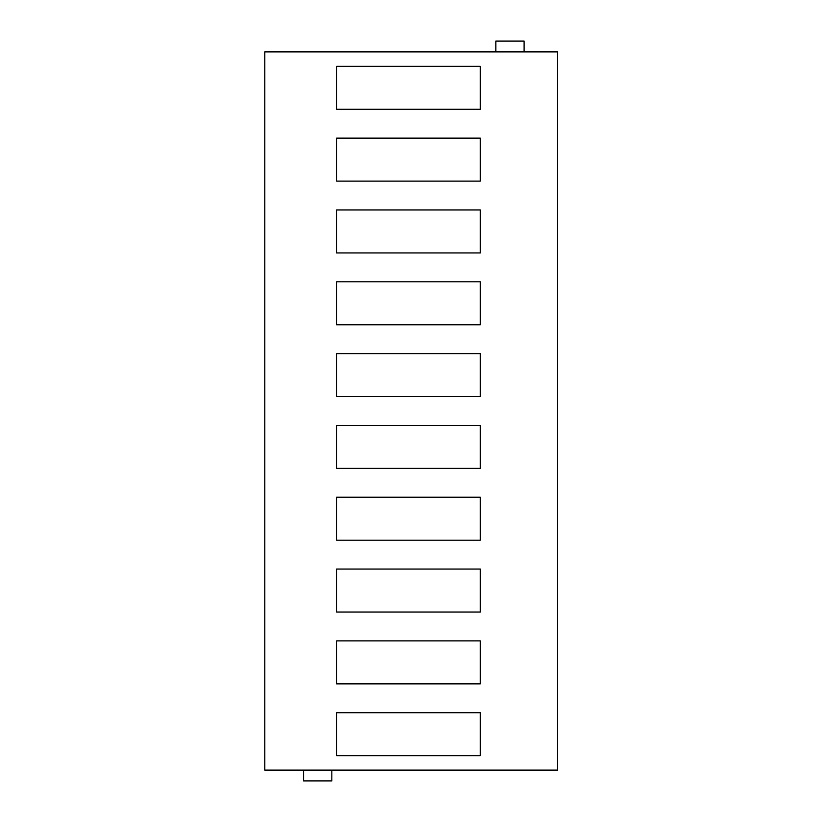 <?xml version="1.0" encoding="UTF-8"?>
<svg xmlns="http://www.w3.org/2000/svg" width="822" height="822" viewBox="0 0 822 822"><rect width="100%" height="100%" fill="white"/><g stroke="black" fill="none" stroke-linecap="round" stroke-linejoin="round"><path stroke-width="1.23" d="M557.47 51.889L557.47 770.111L264.807 770.111L264.807 51.889L557.47 51.889M495.83 51.889L495.83 41.1L524.107 41.1L524.107 51.889M303.554 770.111L303.554 780.9L331.831 780.9L331.831 770.111M336.63 540.218L336.63 497.238L480.274 497.238L480.274 540.218L336.63 540.218M336.63 612.041L336.63 569.06L480.274 569.06L480.274 612.041L336.63 612.041M336.63 683.863L336.63 640.883L480.274 640.883L480.274 683.863L336.63 683.863M336.63 468.396L336.63 425.426L480.274 425.426L480.274 468.396L336.63 468.396M336.63 109.295L336.63 66.315L480.274 66.315L480.274 109.295L336.63 109.295M336.63 181.117L336.63 138.137L480.274 138.137L480.274 181.117L336.63 181.117M336.63 252.94L336.63 209.959L480.274 209.959L480.274 252.94L336.63 252.94M336.63 396.584L336.63 353.604L480.274 353.604L480.274 396.584L336.63 396.584M336.63 324.762L336.63 281.782L480.274 281.782L480.274 324.762L336.63 324.762M336.63 755.685L336.63 712.705L480.274 712.705L480.274 755.685L336.63 755.685M264.807 72.254L264.807 100.531"/></g></svg>
